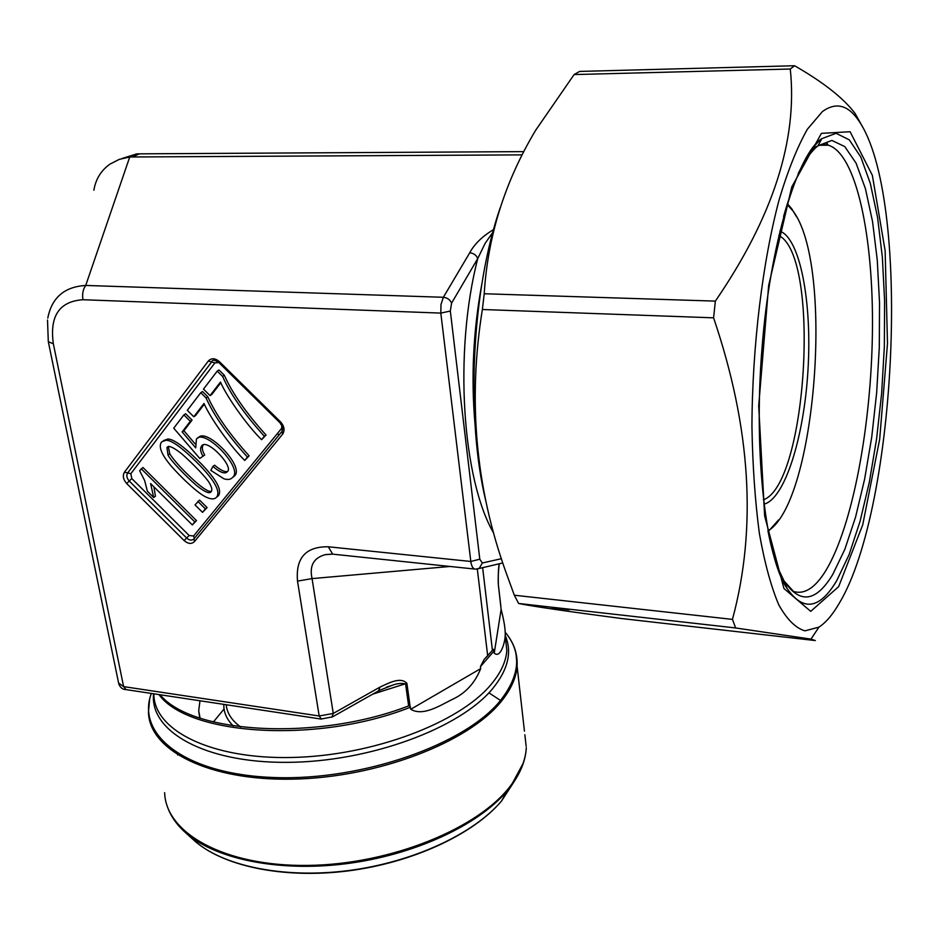 <?xml version="1.0" encoding="UTF-8"?>
<svg xmlns="http://www.w3.org/2000/svg" width="939" height="939" viewBox="0 0 939 939"><rect width="100%" height="100%" fill="white"/><g stroke="black" fill="none" stroke-linecap="round" stroke-linejoin="round"><path stroke-width="1.41" d="M482.634 567.602L492.423 650.363L493.304 649.225L494.243 653.098L501.133 609.376L498.363 584.903C498.104 575.384 498.374 568.341 499.184 563.776M477.317 569.046L487.681 655.762L493.304 649.225M160.123 694.754C191.838 733.946 317.687 741.364 408.641 705.882L410.073 706.222L410.766 709.274L480.698 668.603L480.451 666.573L484.09 659.518L487.681 655.762M500.804 605.984L500.687 604.892M480.698 668.603C474.841 683.252 465.251 693.592 451.929 699.602C440.391 705.283 422.973 716.727 410.766 709.274M501.133 609.376C504.231 621.372 505.581 630.269 505.182 636.067C504.865 642.898 500.276 658.838 494.243 653.098M763.372 499.806C807.106 484.665 820.897 255.936 778.783 235.501M277.287 433.677L279.153 434.886M199.561 500.111L207.096 507.576L202.542 512.365L195.007 504.912L199.561 500.111M163.48 440.614L167.705 439.076C173.469 438.736 184.83 447.175 201.791 464.382C216.745 479.993 222.273 490.463 218.364 495.78L216.58 497.154M153.691 497.506L147.388 491.25L144.641 480.533L139.641 470.732L142.951 467.493L196.497 520.605L192.331 524.936L150.604 483.55L153.691 497.506L155.44 496.25L153.902 486.813M204.326 404.169L195.558 415.566L193.798 416.752L187.307 410.331L200.758 392.702L202.519 391.54L207.812 396.774C215.606 414.263 229.386 433.959 249.14 455.838L244.727 460.427C231.675 447.703 211.111 419.604 203.998 403.477L193.798 416.752M198.211 437.926C205.758 426.4 245.325 466.777 234.492 475.956L232.508 477.54M212.907 466.448C220.219 472.563 225.008 474.324 227.25 471.73C234.515 466.906 206.439 437.374 201.592 446.037C199.925 448.361 200.383 451.765 202.977 456.248L199.772 458.455L173.738 428.184L183.868 414.909L190.312 421.282L182.143 431.917L195.723 447.868L196.404 439.206C203.81 427.421 243.659 467.986 232.79 477.223C230.865 479.524 227.919 480.052 223.952 478.796L210.829 470.392L212.907 466.448L214.62 465.204C220.512 470.204 224.785 472.282 227.461 471.448M203.211 444.957C201.685 447.304 202.178 450.661 204.714 455.016L202.977 456.248M183.868 414.909L185.629 413.735L192.072 420.097L183.903 430.719L195.03 443.795M220.794 382.76L211.803 394.45L210.043 395.612L203.481 389.133L217.214 371.128L218.975 369.978L224.327 375.26C232.168 392.995 246.077 412.925 266.042 435.039L261.582 439.687C248.365 426.834 227.614 398.406 220.465 382.056L210.043 395.612M521.99 154.876L129.735 156.989L85.731 285.444L443.361 297.287L469.723 252.802C473.655 253.225 476.319 255.138 477.74 258.554L451.589 303.144L450.333 311.044L479.794 559.186L482.329 563.001L501.403 558.693M523.669 151.625L139.43 153.843L132.716 156.801M121.882 158.538L136.765 153.89L139.43 153.843M48.417 342.207L118.619 683.099L123.608 686.609L319.178 715.988L297.51 581.112L312.065 578.6L333.263 713.44L380.037 687.078L378.546 690.869M333.615 554.245L474.723 569.057C472.728 568.353 471.425 565.83 470.815 561.463L440.814 313.098L82.972 299.729C82.057 294.06 82.972 289.294 85.731 285.444C64.427 286.735 51.774 297.628 47.783 318.11M332.699 554.139L328.286 546.78L470.815 561.463L479.794 559.186M332.512 554.08L325.27 554.644C313.626 557.86 309.224 565.841 312.065 578.6L450.004 566.463M48.3 341.679L53.347 343.803C49.474 316.032 59.357 301.337 82.972 299.729M47.513 320.046L48.3 341.643M93.865 190.218C95.731 179.091 101.119 170.382 110.039 164.09L119.206 159.407L129.735 156.989M408.641 705.882L405.578 683.909C401.399 682.935 396.739 683.475 391.586 685.54L386.598 687.078M492.822 232.356L485.228 243.178L477.74 258.554C453.584 352.336 462.27 479.5 493.738 533.223M200.758 392.702L206.052 397.936L207.812 396.774M206.052 397.936C213.869 415.461 227.672 435.168 247.45 457.093L249.14 455.838M247.45 457.093L244.727 460.427M190.312 421.282L192.072 420.097M182.143 431.917L183.903 430.719M141.167 468.714L194.796 521.908L196.497 520.605M194.796 521.908L192.331 524.936M168.398 446.776L169.759 453.83C174.079 460.662 182.506 469.864 195.042 481.437C203.904 489.149 209.385 492.388 211.486 491.156M167.999 455.039C170.546 460.439 186.028 476.425 196.333 485.346C204.819 492.106 209.773 494.196 211.181 491.625C212.378 490.181 211.874 487.494 209.69 483.55C207.589 478.878 192.331 463.08 181.92 454.018C173.386 447.187 168.41 445.016 166.966 447.539L167.999 455.039L169.759 453.83M206.38 497.212C198.939 494.196 181.485 477.998 170.71 465.474C161.226 454.124 158.21 446.236 161.684 441.835L165.933 440.274C171.708 439.945 183.082 448.396 200.066 465.627C215.031 481.261 220.571 491.731 216.663 497.06C214.655 499.454 211.228 499.513 206.38 497.212M197.847 501.391L205.383 508.868L207.096 507.576M205.383 508.868L202.542 512.365M217.214 371.128L222.578 376.41L224.327 375.26M222.578 376.41C230.431 394.169 244.363 414.122 264.364 436.271L266.042 435.039M264.364 436.271L261.582 439.687M778.572 519.901L768.114 531.697M787.363 203.657L791.73 208.763L796.46 216.639M779.816 231.111C800.251 238.248 812.118 302.792 807.986 369.943C804.089 437.116 784.828 499.102 763.888 504.196M767.961 530.899C816.026 502.576 834.478 264.246 792.727 210.653L787.117 204.444M226.193 704.731C226.992 713.124 231.804 720.53 240.642 726.95M223.822 704.379C223.576 712.243 226.71 719.427 233.248 725.929M199.984 700.776L198.704 710.8L199.702 717.983M224.081 709.004L213.376 721.974M822.4 111.577L807.387 129.218C797.387 146.836 788.009 170.205 779.253 199.326C762.55 261.688 752.221 346.644 751.939 426.494C752.609 465.568 755.085 501.203 759.369 533.375C764.569 562.731 771.025 586.511 778.724 604.728C786.941 619.447 795.685 628.156 804.958 630.855L818.937 627.146C825.944 622.569 832.729 614.587 839.29 603.214C897.261 507.083 911.804 195.652 858.375 120.157C847.717 104.792 835.722 101.928 822.4 111.577M574.116 74.557L579.598 71.423L794.582 65.742L790.262 69.017L574.116 74.557L535.641 130.286C504.889 181.626 487.752 236.123 484.219 293.754L715.365 301.114C772.891 217.144 797.845 139.782 790.262 69.017M715.365 301.114L713.581 317.828L482.364 309.506C467.728 400.354 475.639 488.08 506.109 572.696L514.326 595.22L732.455 619.388C757.127 527.988 750.836 427.468 713.581 317.828M732.455 619.388L735.636 627.956L518.621 603.472C532.765 606.359 567.191 611.395 621.911 618.578L815.334 640.562L810.944 639.107L735.636 627.956M794.582 65.742C823.573 82.386 843.774 98.349 855.206 113.642L862.483 126.753M484.219 293.754L482.364 309.506M514.326 595.22L518.621 603.472M500.217 207.719C471.624 290.433 465.615 418.066 485.85 501.144M551.839 607.65L569.128 609.834L551.839 607.65M380.037 687.078C388.887 682.993 400.613 676.538 406.892 683.31L410.073 706.222M406.892 683.31L372.724 694.156M218.822 362.524L214.89 362.9L130.85 473.702L127.657 472.927L211.909 361.609C212.414 359.52 214.738 359.848 218.893 362.595L219.35 361.609L280.644 421.998C284.376 426.306 285.022 430.379 282.58 434.217L194.432 541.603C191.533 544.303 188.082 543.939 184.079 540.512L126.671 483.515C123.173 479.489 122.434 475.709 124.464 472.153L208.317 361.022C211.404 357.841 215.078 358.041 219.35 361.609M194.35 538.387L193.61 535.981L189.173 535.523L131.8 478.573L130.85 473.702M193.61 535.981L281.5 428.524L281.982 425.555M126.166 689.625L123.608 686.609L53.347 343.803M297.51 581.112C295.527 557.954 305.774 546.498 328.286 546.78M469.723 252.802C474.359 244.093 482.317 236.358 493.574 229.574M481.766 284.411C473.256 330.751 470.979 377.185 474.958 423.7M214.89 362.9L208.317 361.022M282.463 430.555L281.5 428.524M280.644 421.998L280.115 422.914C284.717 430.872 282.498 426.729 282.04 431.365L282.58 434.217M281.723 431.752L194.021 538.786L194.432 541.603M131.8 478.573L129.242 481.038C126.742 478.162 126.213 475.463 127.657 472.927L124.464 472.153M193.751 539.08C191.65 540.688 189.279 540.336 186.626 538.012L189.173 535.523M184.079 540.512L186.626 538.012L129.242 481.038L126.671 483.515M321.42 719.11L319.178 715.988L333.263 713.44L331.866 717.232M475.58 569.128L479.207 568.388L482.329 563.001M450.333 311.044L440.814 313.098L440.99 304.447L443.361 297.287C447.363 297.757 450.11 299.705 451.589 303.144M476.554 569.104L502.799 562.942M165.933 440.274L167.705 439.076M480.451 666.573L494.008 651.091M158.949 694.578C188.316 735.624 317.863 744.064 410.472 707.196M523.446 762.785L510.581 786.612L506.931 791.143L501.567 800.955C473.491 834.395 412.327 862.882 347.277 871.016C282.216 879.092 221.123 865.828 192.965 839.384C220.677 865.5 281.923 878.857 347.16 870.735C412.409 862.612 473.737 833.973 501.567 800.955L514.725 780.708M164.642 792.692C165.733 833.222 224.667 866.568 307.781 865.418C390.777 864.537 479.031 828.268 510.781 785.474C520.464 772.621 525.629 760.015 526.309 747.644C525.664 760.449 520.441 773.419 510.628 786.53L506.931 791.143C477.986 825.416 413.735 855.312 345.317 863.821C276.911 872.354 212.813 858.446 184.091 831.355C175.593 823.362 169.853 814.618 166.884 805.122M177.671 754.979L178.375 753.97M488.914 692.818L501.508 701.116M524.854 734.732L526.157 746.305M515.922 652.687L517.096 666.08C516.297 677.712 510.91 689.637 500.933 701.82C468.209 742.409 377.807 777.504 293.191 779.135C208.435 781.025 148.925 750.108 148.468 711.997L149.618 699.555M151.332 693.428C135.756 734.979 185.875 774.663 274.481 777.539C362.865 780.802 465.439 744.287 500.44 700.529C519.678 675.892 521.802 653.826 506.837 634.306C514.255 643.814 517.671 654.401 517.096 666.08L524.443 731.152M153.573 693.768C149.501 731.223 204.432 762.949 287.099 762.351C369.614 762.022 460.087 728.253 492.588 688.71C508.105 669.66 512.318 651.912 505.217 635.457M505.264 632.475L506.837 634.306L505.252 632.358M153.867 694.402C154.125 730.366 210.935 759.334 291.853 757.48C372.654 755.86 459.277 722.854 491.003 684.566C500.78 672.923 506.062 661.549 506.837 650.445L505.182 635.996M776.318 564.691L784.124 581.077L793.572 591.488C804.606 594.774 815.416 587.72 826.003 570.325C852.776 525.676 871.322 425.379 872.437 331.256C873.61 237.332 856.497 153.691 828.292 145.205C822.658 143.69 816.824 145.334 810.791 150.123M767.938 530.781C772.938 556.498 779.253 575.607 786.87 588.131L784.124 581.077C799.864 604.282 816.085 602.063 832.764 574.433L844.83 549.35L855.57 517.072L864.619 479.148L871.721 437.163L876.662 392.69L879.303 347.301L879.526 302.581L877.272 260.138L872.554 221.616L865.441 188.739L856.086 163.175L844.76 146.59L831.872 140.427L817.975 145.791C811.284 151.156 804.664 160.452 798.138 173.703M819.794 145.263L828.292 145.205L827.142 143.761C827.916 142.258 824.865 142.939 817.975 145.791L821.836 138.655C797.986 152.928 769.769 243.741 761.905 349.648C753.301 455.509 766.424 558.682 786.87 588.131C803.045 611.829 819.665 609.341 836.719 580.678L849.067 554.738L860.042 521.427L869.291 482.376L876.557 439.194L881.627 393.476L884.338 346.82L884.608 300.832L882.355 257.145L877.578 217.461L870.347 183.528L860.828 157.071L849.267 139.829L836.086 133.291L821.836 138.655C808.033 149.712 795.274 175.663 783.572 216.486M838.656 586.617L862.73 524.819L879.679 439.241L887.496 343.404L885.137 250.748L872.343 175.3L850.112 131.73L821.414 133.361L791.788 186.908L768.654 285.479L758.7 405.894L764.639 515.934L783.948 588.507L810.733 611.359L838.656 586.617M500.816 606.031L498.363 584.809C497.975 578.858 498.269 571.839 499.243 563.764M218.893 362.595L280.115 422.914M325.27 554.656L332.746 554.151M325.457 554.609L332.148 554.104M386.657 687.055L391.586 685.54L379.274 690.458L332.57 716.833L321.044 719.051L125.756 689.566C122.563 689.508 120.239 687.606 118.772 683.874M203.047 445.016L201.592 446.037M234.492 475.956L232.79 477.223M218.364 495.78L216.663 497.06M168.727 446.33L166.966 447.539M792.727 210.653L791.73 208.763M492.376 650.41L484.09 659.518M198.704 710.8L200.089 718.112M192.965 839.384L185.793 832.893M858.375 120.157L855.206 113.642M818.937 627.146L810.967 639.13"/></g></svg>
